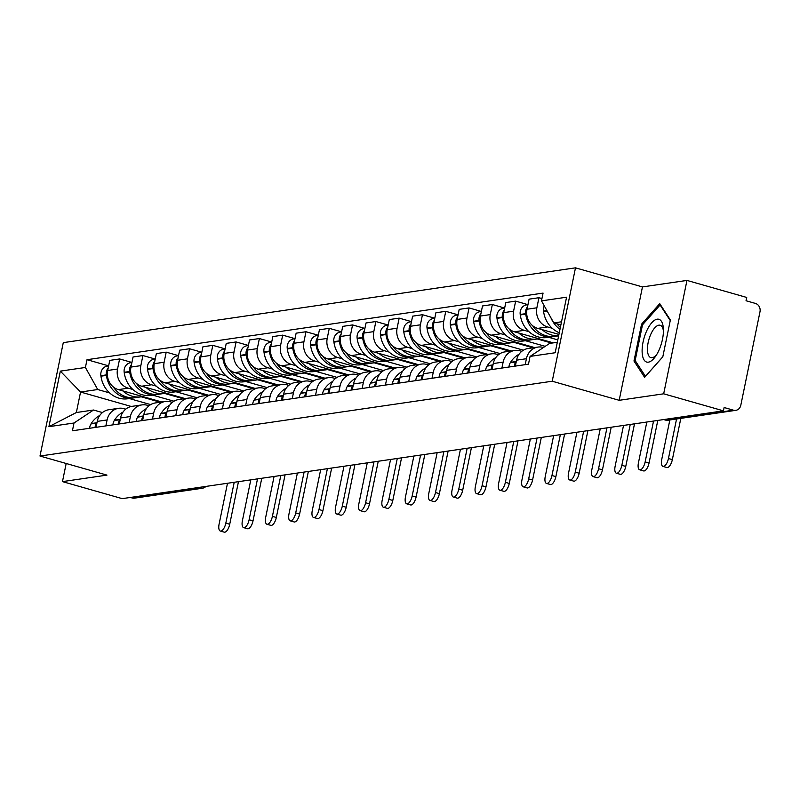 <?xml version="1.0" encoding="UTF-8"?>
<svg xmlns="http://www.w3.org/2000/svg" width="800" height="800" viewBox="0 0 800 800"><rect width="100%" height="100%" fill="white"/><g stroke="black" fill="none" stroke-linecap="round" stroke-linejoin="round"><path stroke-width="1.2" d="M663.68 393.81L686.96 280.42L642.46 286.92L575.49 267.84L63.28 342.64L40 456.04L552.22 381.23L619.18 400.31L663.68 393.81L723.44 410.84L122.22 498.64L62.47 481.61L106.97 475.11L40 456.04M686.96 280.42L746.72 297.45L746.04 300.75L755.35 303.4A6.84 6.14 81.7 0 1 760 311.73L740.8 405.28A6.84 6.14 81.7 0 1 735.78 410.34L668.13 420.22A6.84 6.14 -98.3 0 1 665.78 420.06L733.43 410.18A6.84 6.14 81.7 0 0 735.78 410.34M197.99 487.57L199.86 488.11A6.84 6.14 -98.3 0 0 202.21 488.27L134.56 498.14A6.84 6.14 -98.3 0 1 132.21 497.98L199.86 488.11A6.84 2.8 -74.1 0 0 201.48 487.06M130.35 497.45L132.21 497.98M66.18 463.5L62.47 481.61M733.43 410.18L724.12 407.53L723.44 410.84M552.22 328.27L547.57 326.94A15.74 14.13 -98.3 0 1 536.87 307.8L538.94 297.71L529.09 299.15L527.02 309.24A15.74 14.13 81.7 0 0 537.71 328.38L558.93 334.42M537.96 347.07L528.11 348.51A15.74 14.13 81.7 0 0 516.57 360.15L526.42 358.71A15.74 14.13 -98.3 0 1 537.96 347.07A15.74 14.13 -98.3 0 1 543.36 347.44L543.5 347.48M526.42 358.71L525.2 364.66M541.95 298.57L538.94 297.71M516.57 360.15L515.35 366.1M528.92 331.67L524.27 330.34A15.74 14.13 -98.3 0 1 513.58 311.2L515.65 301.12L505.79 302.56L503.72 312.64A15.74 14.13 81.7 0 0 514.41 331.78L553.35 342.87M557.8 339.9L548.7 337.3M501.91 368.06L503.13 362.11A15.74 14.13 -98.3 0 1 514.67 350.47A15.74 14.13 -98.3 0 1 520.06 350.84L521.77 351.32M527.54 306.68A8.64 7.75 81.7 0 0 525.67 313.66L525.73 314.15A26.01 23.34 81.7 0 0 552.62 336.73L547.17 337.52A26.01 23.34 81.7 0 1 520.28 314.94L520.21 314.46A8.64 7.75 81.7 0 1 526.65 304.86L527.96 304.67L515.65 301.12M514.67 350.47L504.81 351.91A15.74 14.13 81.7 0 0 493.27 363.55L492.05 369.5M505.63 335.07L500.97 333.74A15.74 14.13 -98.3 0 1 490.28 314.6L492.35 304.52L482.5 305.96L480.43 316.04A15.74 14.13 81.7 0 0 491.12 335.18L534.57 347.56M545.2 346.34L525.4 340.7M478.61 371.46L479.83 365.51A15.74 14.13 -98.3 0 1 491.37 353.87A15.74 14.13 -98.3 0 1 496.77 354.24L498.47 354.73M504.25 310.09A8.64 7.75 81.7 0 0 502.37 317.06L502.44 317.55A26.01 23.34 81.7 0 0 529.32 340.13L523.87 340.93A26.01 23.34 81.7 0 1 496.99 318.35L496.92 317.86A8.64 7.75 81.7 0 1 503.35 308.26L504.66 308.07L492.35 304.52M491.37 353.87L481.51 355.31A15.74 14.13 81.7 0 0 469.98 366.95L468.75 372.9M482.33 338.47L477.68 337.15A15.74 14.13 -98.3 0 1 466.99 318L469.06 307.92L459.2 309.36L457.13 319.44A15.74 14.13 81.7 0 0 467.82 338.59L511.28 350.97M523.41 350.18L502.1 344.11M455.31 374.86L456.54 368.91A15.74 14.13 -98.3 0 1 468.07 357.28A15.74 14.13 -98.3 0 1 473.47 357.64L475.18 358.13M480.95 313.49A8.64 7.75 81.7 0 0 479.07 320.46L479.14 320.95A26.01 23.34 81.7 0 0 506.02 343.53L500.57 344.33A26.01 23.34 81.7 0 1 473.69 321.75L473.62 321.26A8.64 7.75 81.7 0 1 480.06 311.66L481.36 311.47L469.06 307.92M468.07 357.28L458.22 358.71A15.74 14.13 81.7 0 0 446.68 370.35L445.46 376.3M459.04 341.87L454.38 340.55A15.74 14.13 -98.3 0 1 443.69 321.41L445.76 311.32L435.9 312.76L433.83 322.84A15.74 14.13 81.7 0 0 444.53 341.99L487.98 354.37M500.12 353.58L478.81 347.51M432.02 378.26L433.24 372.32A15.74 14.13 -98.3 0 1 444.78 360.68A15.74 14.13 -98.3 0 1 450.17 361.04L451.88 361.53M458.08 314.83L445.76 311.32M444.78 360.68L434.92 362.12A15.74 14.13 81.7 0 0 423.38 373.76L422.16 379.7M435.74 345.28L431.09 343.95A15.74 14.13 -98.3 0 1 420.39 324.81L422.46 314.72L412.61 316.16L410.54 326.25A15.74 14.13 81.7 0 0 421.23 345.39L464.69 357.77M476.82 356.98L455.51 350.91M408.72 381.67L409.94 375.72A15.74 14.13 -98.3 0 1 421.48 364.08A15.74 14.13 -98.3 0 1 426.88 364.45L428.58 364.93M434.78 318.23L422.46 314.72M421.48 364.08L411.63 365.52A15.74 14.13 81.7 0 0 400.09 377.16L398.87 383.11M412.44 348.68L407.79 347.35A15.74 14.13 -98.3 0 1 397.1 328.21L399.17 318.13L389.31 319.57L387.24 329.65A15.74 14.13 81.7 0 0 397.93 348.79L441.39 361.17M453.52 360.38L432.22 354.31M385.43 385.07L386.65 379.12A15.74 14.13 -98.3 0 1 398.19 367.48A15.74 14.13 -98.3 0 1 403.58 367.85L405.29 368.33M411.48 321.64L399.17 318.13M398.19 367.48L388.33 368.92A15.74 14.13 81.7 0 0 376.79 380.56L375.57 386.51M389.15 352.08L384.49 350.75A15.74 14.13 -98.3 0 1 373.8 331.61L375.87 321.53L366.01 322.97L363.95 333.05A15.74 14.13 81.7 0 0 374.64 352.19L418.09 364.57M430.23 363.78L408.92 357.71M362.13 388.47L363.35 382.52A15.74 14.13 -98.3 0 1 374.89 370.88A15.74 14.13 -98.3 0 1 380.29 371.25L381.99 371.74M388.19 325.04L375.87 321.53M374.89 370.88L365.03 372.32A15.74 14.13 81.7 0 0 353.49 383.96L352.27 389.91M365.85 355.48L361.2 354.16A15.74 14.13 -98.3 0 1 350.5 335.01L352.57 324.93L342.72 326.37L340.65 336.45A15.74 14.13 81.7 0 0 351.34 355.6L394.8 367.98M406.93 367.19L385.62 361.12M338.83 391.87L340.05 385.93A15.74 14.13 -98.3 0 1 351.59 374.29A15.74 14.13 -98.3 0 1 356.99 374.65L358.69 375.14M364.89 328.44L352.57 324.93M351.59 374.29L341.74 375.72A15.74 14.13 81.7 0 0 330.2 387.36L328.98 393.31M342.56 358.88L337.9 357.56A15.74 14.13 -98.3 0 1 327.21 338.42L329.28 328.33L319.42 329.77L317.35 339.86A15.74 14.13 81.7 0 0 328.04 359L371.5 371.38M383.64 370.59L362.33 364.52M315.54 395.27L316.76 389.33A15.74 14.13 -98.3 0 1 328.3 377.69A15.74 14.13 -98.3 0 1 333.69 378.06L335.4 378.54M341.6 331.84L329.28 328.33M328.3 377.69L318.44 379.13A15.74 14.13 81.7 0 0 306.9 390.77L305.68 396.71M319.26 362.29L314.6 360.96A15.74 14.13 -98.3 0 1 303.91 341.82L305.98 331.74L296.13 333.17L294.06 343.26A15.74 14.13 81.7 0 0 304.75 362.4L348.21 374.78M360.34 373.99L339.03 367.92M292.24 398.68L293.46 392.73A15.74 14.13 -98.3 0 1 305 381.09A15.74 14.13 -98.3 0 1 310.4 381.46L312.1 381.94M318.3 335.24L305.98 331.74M305 381.09L295.15 382.53A15.74 14.13 81.7 0 0 283.61 394.17L282.39 400.12M295.96 365.69L291.31 364.36A15.74 14.13 -98.3 0 1 280.62 345.22L282.69 335.14L272.83 336.58L270.76 346.66A15.74 14.13 81.7 0 0 281.45 365.8L324.91 378.18M337.04 377.39L315.74 371.32M268.95 402.08L270.17 396.13A15.74 14.13 -98.3 0 1 281.71 384.49A15.74 14.13 -98.3 0 1 287.1 384.86L288.81 385.35M295 338.65L282.69 335.14M281.71 384.49L271.85 385.93A15.74 14.13 81.7 0 0 260.31 397.57L259.09 403.52M272.67 369.09L268.01 367.76A15.74 14.13 -98.3 0 1 257.32 348.62L259.39 338.54L249.53 339.98L247.46 350.06A15.74 14.13 81.7 0 0 258.16 369.2L301.61 381.58M313.75 380.79L292.44 374.72M245.65 405.48L246.87 399.53A15.74 14.13 -98.3 0 1 258.41 387.89A15.74 14.13 -98.3 0 1 263.81 388.26L265.51 388.75M271.71 342.05L259.39 338.54M258.41 387.89L248.55 389.33A15.74 14.13 81.7 0 0 237.01 400.97L235.79 406.92M249.37 372.49L244.72 371.17A15.74 14.13 -98.3 0 1 234.02 352.02L236.09 341.94L226.24 343.38L224.17 353.46A15.74 14.13 81.7 0 0 234.86 372.61L278.32 384.99M290.45 384.2L269.14 378.13M222.35 408.88L223.57 402.94A15.74 14.13 -98.3 0 1 235.11 391.3A15.74 14.13 -98.3 0 1 240.51 391.66L242.21 392.15M248.41 345.45L236.09 341.94M235.11 391.3L225.26 392.74A15.74 14.13 81.7 0 0 213.72 404.38L212.5 410.32M226.07 375.9L221.42 374.57A15.74 14.13 -98.3 0 1 210.73 355.43L212.8 345.34L202.94 346.78L200.87 356.87A15.74 14.13 81.7 0 0 211.56 376.01L255.02 388.39M267.16 387.6L245.85 381.53M199.06 412.29L200.28 406.34A15.74 14.13 -98.3 0 1 211.82 394.7A15.74 14.13 -98.3 0 1 217.21 395.07L218.92 395.55M225.11 348.85L212.8 345.34M211.82 394.7L201.96 396.14A15.74 14.13 81.7 0 0 190.42 407.78L189.2 413.72M202.78 379.3L198.12 377.97A15.74 14.13 -98.3 0 1 187.43 358.83L189.5 348.75L179.65 350.18L177.58 360.27A15.74 14.13 81.7 0 0 188.27 379.41L231.72 391.79M243.86 391L222.55 384.93M175.76 415.69L176.98 409.74A15.74 14.13 -98.3 0 1 188.52 398.1A15.74 14.13 -98.3 0 1 193.92 398.47L195.62 398.95M201.82 352.25L189.5 348.75M188.52 398.1L178.66 399.54A15.74 14.13 81.7 0 0 167.13 411.18L165.9 417.13M179.48 382.7L174.83 381.37A15.74 14.13 -98.3 0 1 164.14 362.23L166.21 352.15L156.35 353.59L154.28 363.67A15.74 14.13 81.7 0 0 164.97 382.81L208.43 395.19M220.56 394.4L199.26 388.33M152.46 419.09L153.69 413.14A15.74 14.13 -98.3 0 1 165.22 401.5A15.74 14.13 -98.3 0 1 170.62 401.87L172.33 402.36M178.52 355.66L166.21 352.15M165.22 401.5L155.37 402.94A15.74 14.13 81.7 0 0 143.83 414.58L142.61 420.53M156.19 386.1L151.53 384.78A15.74 14.13 -98.3 0 1 140.84 365.63L142.91 355.55L133.05 356.99L130.98 367.07A15.74 14.13 81.7 0 0 141.68 386.21L185.13 398.59M197.27 397.8L175.96 391.73M129.17 422.49L130.39 416.54A15.74 14.13 -98.3 0 1 141.93 404.9A15.74 14.13 -98.3 0 1 147.32 405.27L149.03 405.76M155.23 359.06L142.91 355.55M141.93 404.9L132.07 406.34A15.74 14.13 81.7 0 0 120.53 417.98L119.31 423.93M132.89 389.5L128.24 388.18A15.74 14.13 -98.3 0 1 117.54 369.03L119.61 358.95L109.76 360.39L107.69 370.47A15.74 14.13 81.7 0 0 118.38 389.62L161.84 402M173.97 401.21L152.66 395.14M105.87 425.89L107.09 419.95A15.74 14.13 -98.3 0 1 118.63 408.31A15.74 14.13 -98.3 0 1 124.03 408.67L125.73 409.16M131.93 362.46L119.61 358.95M118.63 408.31L108.78 409.75A15.74 14.13 81.7 0 0 97.24 421.39L96.02 427.33M561.52 321.8L553.8 322.92L560.87 324.94M553.8 322.92L541.48 300.87L566.57 297.2L555.17 352.74L530.08 356.41L549.59 343.42L557.31 342.29M131.28 406.48L80.56 392.03L76.35 412.53L93.53 410.02L74.01 423.01L72.42 430.78L528.48 364.18L530.08 356.41M74.01 423.01L48.92 426.67L60.33 371.13L85.41 367.47L97.73 389.53L80.56 392.03L60.33 371.13M541.48 300.87L543.07 293.1L87.01 359.7L85.41 367.47M575.49 267.84L552.22 381.23M642.46 286.92L619.18 400.31M633.98 361.02L644.61 377.33L662.81 356.81L670.37 319.97L659.74 303.66L641.55 324.18L633.98 361.02L635.79 361.53M150.67 404.61L129.37 398.54M109.59 392.91L97.73 389.53M93.53 410.02L102.44 412.56M108.63 365.86L87.01 359.7M76.35 412.53L48.92 426.67M642.77 324.53L641.55 324.18M669.84 419.97L661.73 459.49A7.7 3.15 -74.1 0 0 662.98 466.41A7.7 3.15 -74.1 0 0 668.45 458.51L672.35 459.62A7.7 3.15 105.9 0 1 666.88 467.52L662.98 466.41M560.37 327.4A26.01 23.34 -98.3 0 1 557.03 323.84M544.27 305.86A8.64 7.75 81.7 0 0 543.51 311.05L543.58 311.54A26.01 23.34 81.7 0 0 559.28 332.73M550.94 317.8A26.01 23.34 81.7 0 0 559.97 329.32M676.56 418.99L668.45 458.51M672.35 459.62L680.8 418.46A13.69 12.28 81.7 0 0 680.82 418.37M663.39 328.7A22.24 9.1 -74.1 0 0 651.74 322.77A22.24 9.1 -74.1 0 0 642.16 352.64A22.24 9.1 -74.1 0 0 655.73 356.09A22.24 9.1 -74.1 0 0 663.41 329.12A22.24 9.1 -74.1 0 0 663.39 328.7M663.43 331.1A16.84 6.89 -74.1 0 0 660.13 325.25A16.84 6.89 -74.1 0 0 651.43 332.94A16.84 6.89 -74.1 0 0 647.48 350.51A16.84 6.89 -74.1 0 0 650.9 357.64A16.84 6.89 -74.1 0 0 656.79 354.41M662.81 356.77L645.45 376.36L635.15 360.55L642.48 324.86L660.1 304.98L670.25 320.55M660.71 305.15L660.1 304.98M646.82 422.03L638.43 462.89A7.7 3.15 -74.1 0 0 639.68 469.81A7.7 3.15 -74.1 0 0 645.15 461.91L649.05 463.03A7.7 3.15 105.9 0 1 643.59 470.92L639.68 469.81M516.41 360.9A26.01 23.34 81.7 0 0 516.01 361.53L515.76 361.93A8.64 7.75 81.7 0 0 514.42 366.23M519.11 354.2A26.01 23.34 81.7 0 0 510.55 362.33L510.31 362.72A8.64 7.75 81.7 0 0 508.97 367.03M558.64 335.85L555.01 336.38A26.01 23.34 -98.3 0 1 532.59 325.65M542.11 329.63A26.01 23.34 81.7 0 0 558.65 335.77M552.62 336.73A26.01 23.34 81.7 0 0 553.81 336.52M653.54 421.05L645.15 461.91M649.05 463.03L657.5 421.87A13.69 12.28 81.7 0 0 657.72 420.44M623.52 425.43L615.13 466.3A7.7 3.15 -74.1 0 0 616.39 473.21A7.7 3.15 -74.1 0 0 621.85 465.32L625.76 466.43A7.7 3.15 105.9 0 1 620.29 474.32L616.39 473.21M493.12 364.31A26.01 23.34 81.7 0 0 492.71 364.93L492.46 365.33A8.64 7.75 81.7 0 0 491.13 369.63M495.81 357.6A26.01 23.34 81.7 0 0 487.26 365.73L487.01 366.13A8.64 7.75 81.7 0 0 485.68 370.43M518.82 333.04A26.01 23.34 81.7 0 0 537.16 338.99L531.71 339.78A26.01 23.34 -98.3 0 1 509.29 329.06M537.16 338.99A26.01 23.34 81.7 0 0 538.7 338.7M537.25 338.97L551.75 343.1M529.32 340.13A26.01 23.34 81.7 0 0 530.51 339.92M630.24 424.45L621.85 465.32M625.76 466.43L634.21 425.27A13.69 12.28 81.7 0 0 634.43 423.84M600.23 428.83L591.84 469.7A7.7 3.15 -74.1 0 0 593.09 476.61A7.7 3.15 -74.1 0 0 598.56 468.72L602.46 469.83A7.7 3.15 105.9 0 1 596.99 477.72L593.09 476.61M469.82 367.71A26.01 23.34 81.7 0 0 469.41 368.34L469.16 368.73A8.64 7.75 81.7 0 0 467.83 373.03M472.51 361A26.01 23.34 81.7 0 0 463.96 369.13L463.71 369.53A8.64 7.75 81.7 0 0 462.38 373.83M495.52 336.44A26.01 23.34 81.7 0 0 513.86 342.39L508.41 343.18A26.01 23.34 -98.3 0 1 485.99 332.46M513.86 342.39A26.01 23.34 81.7 0 0 515.41 342.1M513.95 342.37L532.98 347.8M506.02 343.53A26.01 23.34 81.7 0 0 507.21 343.32M606.95 427.85L598.56 468.72M602.46 469.83L610.91 428.67A13.69 12.28 81.7 0 0 611.13 427.24M576.93 432.23L568.54 473.1A7.7 3.15 -74.1 0 0 569.79 480.01A7.7 3.15 -74.1 0 0 575.26 472.12L579.17 473.23A7.7 3.15 105.9 0 1 573.7 481.13L569.79 480.01M446.52 371.11A26.01 23.34 81.7 0 0 446.12 371.74L445.87 372.14A8.64 7.75 81.7 0 0 444.54 376.44M449.22 364.4A26.01 23.34 81.7 0 0 440.67 372.53L440.42 372.93A8.64 7.75 81.7 0 0 439.09 377.23M472.22 339.84A26.01 23.34 81.7 0 0 490.57 345.79L485.12 346.59A26.01 23.34 -98.3 0 1 462.7 335.86M490.57 345.79A26.01 23.34 81.7 0 0 492.11 345.51M457.65 316.89A8.64 7.75 81.7 0 0 455.78 323.87L455.84 324.35A26.01 23.34 81.7 0 0 482.73 346.93A26.01 23.34 81.7 0 0 483.92 346.73M458.07 314.88L456.76 315.07A8.64 7.75 81.7 0 0 450.33 324.66L450.39 325.15A26.01 23.34 81.7 0 0 477.28 347.73L482.73 346.93M490.66 345.78L509.69 351.2M583.65 431.25L575.26 472.12M579.17 473.23L587.61 432.07A13.69 12.28 81.7 0 0 587.84 430.64M553.63 435.64L545.25 476.5A7.7 3.15 -74.1 0 0 546.5 483.42A7.7 3.15 -74.1 0 0 551.97 475.52L555.87 476.63A7.7 3.15 105.9 0 1 550.4 484.53L546.5 483.42M423.23 374.51A26.01 23.34 81.7 0 0 422.82 375.14L422.57 375.54A8.64 7.75 81.7 0 0 421.24 379.84M425.92 367.8A26.01 23.34 81.7 0 0 417.37 375.94L417.12 376.33A8.64 7.75 81.7 0 0 415.79 380.63M448.93 343.24A26.01 23.34 81.7 0 0 467.27 349.19L461.82 349.99A26.01 23.34 -98.3 0 1 439.4 339.26M467.27 349.19A26.01 23.34 81.7 0 0 468.81 348.91M434.36 320.29A8.64 7.75 81.7 0 0 432.48 327.27L432.55 327.76A26.01 23.34 81.7 0 0 459.43 350.34A26.01 23.34 81.7 0 0 460.62 350.13M434.77 318.28L433.46 318.47A8.64 7.75 81.7 0 0 427.03 328.06L427.1 328.55A26.01 23.34 81.7 0 0 453.98 351.13L459.43 350.34M467.36 349.18L486.39 354.6M560.35 434.66L551.97 475.52M555.87 476.63L564.32 435.48A13.69 12.28 81.7 0 0 564.54 434.04M530.34 439.04L521.95 479.91A7.7 3.15 -74.1 0 0 523.2 486.82A7.7 3.15 -74.1 0 0 528.67 478.92L532.57 480.04A7.7 3.15 105.9 0 1 527.1 487.93L523.2 486.82M399.93 377.92A26.01 23.34 81.7 0 0 399.53 378.54L399.28 378.94A8.64 7.75 81.7 0 0 397.94 383.24M402.63 371.21A26.01 23.34 81.7 0 0 394.07 379.34L393.83 379.74A8.64 7.75 81.7 0 0 392.49 384.04M425.63 346.64A26.01 23.34 81.7 0 0 443.98 352.59L438.52 353.39A26.01 23.34 -98.3 0 1 416.1 342.66M443.98 352.59A26.01 23.34 81.7 0 0 445.52 352.31M411.06 323.69A8.64 7.75 81.7 0 0 409.18 330.67L409.25 331.16A26.01 23.34 81.7 0 0 436.14 353.74A26.01 23.34 81.7 0 0 437.33 353.53M411.47 321.68L410.17 321.87A8.64 7.75 81.7 0 0 403.73 331.47L403.8 331.95A26.01 23.34 81.7 0 0 430.68 354.53L436.14 353.74M444.07 352.58L463.1 358M537.06 438.06L528.67 478.92M532.57 480.04L541.02 438.88A13.69 12.28 81.7 0 0 541.24 437.45M507.04 442.44L498.65 483.31A7.7 3.15 -74.1 0 0 499.9 490.22A7.7 3.15 -74.1 0 0 505.37 482.33L509.28 483.44A7.7 3.15 105.9 0 1 503.81 491.33L499.9 490.22M376.64 381.32A26.01 23.34 81.7 0 0 376.23 381.94L375.98 382.34A8.64 7.75 81.7 0 0 374.65 386.64M379.33 374.61A26.01 23.34 81.7 0 0 370.78 382.74L370.53 383.14A8.64 7.75 81.7 0 0 369.2 387.44M402.34 350.05A26.01 23.34 81.7 0 0 420.68 356L415.23 356.79A26.01 23.34 -98.3 0 1 392.81 346.07M420.68 356A26.01 23.34 81.7 0 0 422.22 355.71M387.77 327.1A8.64 7.75 81.7 0 0 385.89 334.07L385.96 334.56A26.01 23.34 81.7 0 0 412.84 357.14A26.01 23.34 81.7 0 0 414.03 356.93M388.18 325.08L386.87 325.27A8.64 7.75 81.7 0 0 380.44 334.87L380.5 335.36A26.01 23.34 81.7 0 0 407.39 357.94L412.84 357.14M420.77 355.98L439.8 361.4M513.76 441.46L505.37 482.33M509.28 483.44L517.73 442.28A13.69 12.28 81.7 0 0 517.95 440.85M483.75 445.84L475.36 486.71A7.7 3.15 -74.1 0 0 476.61 493.62A7.7 3.15 -74.1 0 0 482.08 485.73L485.98 486.84A7.7 3.15 105.9 0 1 480.51 494.74L476.61 493.62M353.34 384.72A26.01 23.34 81.7 0 0 352.93 385.35L352.68 385.74A8.64 7.75 81.7 0 0 351.35 390.04M356.03 378.01A26.01 23.34 81.7 0 0 347.48 386.14L347.23 386.54A8.64 7.75 81.7 0 0 345.9 390.84M379.04 353.45A26.01 23.34 81.7 0 0 397.38 359.4L391.93 360.19A26.01 23.34 -98.3 0 1 369.51 349.47M397.38 359.4A26.01 23.34 81.7 0 0 398.93 359.11M364.47 330.5A8.64 7.75 81.7 0 0 362.59 337.48L362.66 337.96A26.01 23.34 81.7 0 0 389.54 360.54A26.01 23.34 81.7 0 0 390.73 360.33M364.88 328.48L363.58 328.67A8.64 7.75 81.7 0 0 357.14 338.27L357.21 338.76A26.01 23.34 81.7 0 0 384.09 361.34L389.54 360.54M397.47 359.38L416.5 364.81M490.47 444.86L482.08 485.73M485.98 486.84L494.43 445.68A13.69 12.28 81.7 0 0 494.65 444.25M460.45 449.25L452.06 490.11A7.7 3.15 -74.1 0 0 453.31 497.03A7.7 3.15 -74.1 0 0 458.78 489.13L462.69 490.24A7.7 3.15 105.9 0 1 457.22 498.14L453.31 497.03M330.04 388.12A26.01 23.34 81.7 0 0 329.64 388.75L329.39 389.15A8.64 7.75 81.7 0 0 328.06 393.45M332.74 381.41A26.01 23.34 81.7 0 0 324.19 389.54L323.94 389.94A8.64 7.75 81.7 0 0 322.6 394.24M355.74 356.85A26.01 23.34 81.7 0 0 374.09 362.8L368.64 363.6A26.01 23.34 -98.3 0 1 346.22 352.87M374.09 362.8A26.01 23.34 81.7 0 0 375.63 362.52M341.17 333.9A8.64 7.75 81.7 0 0 339.3 340.88L339.36 341.36A26.01 23.34 81.7 0 0 366.25 363.95A26.01 23.34 81.7 0 0 367.44 363.74M341.59 331.89L340.28 332.08A8.64 7.75 81.7 0 0 333.85 341.67L333.91 342.16A26.01 23.34 81.7 0 0 360.8 364.74L366.25 363.95M374.18 362.79L393.21 368.21M467.17 448.26L458.78 489.13M462.69 490.24L471.13 449.08A13.69 12.28 81.7 0 0 471.36 447.65M437.15 452.65L428.77 493.51A7.7 3.15 -74.1 0 0 430.02 500.43A7.7 3.15 -74.1 0 0 435.49 492.53L439.39 493.64A7.7 3.15 105.9 0 1 433.92 501.54L430.02 500.43M306.75 391.52A26.01 23.34 81.7 0 0 306.34 392.15L306.09 392.55A8.64 7.75 81.7 0 0 304.76 396.85M309.44 384.81A26.01 23.34 81.7 0 0 300.89 392.95L300.64 393.34A8.64 7.75 81.7 0 0 299.31 397.64M332.45 360.25A26.01 23.34 81.7 0 0 350.79 366.2L345.34 367A26.01 23.34 -98.3 0 1 322.92 356.27M350.79 366.2A26.01 23.34 81.7 0 0 352.33 365.92M317.88 337.3A8.64 7.75 81.7 0 0 316 344.28L316.07 344.77A26.01 23.34 81.7 0 0 342.95 367.35A26.01 23.34 81.7 0 0 344.14 367.14M318.29 335.29L316.98 335.48A8.64 7.75 81.7 0 0 310.55 345.08L310.62 345.56A26.01 23.34 81.7 0 0 337.5 368.14L342.95 367.35M350.88 366.19L369.91 371.61M443.87 451.67L435.49 492.53M439.39 493.64L447.84 452.49A13.69 12.28 81.7 0 0 448.06 451.05M413.86 456.05L405.47 496.92A7.7 3.15 -74.1 0 0 406.72 503.83A7.7 3.15 -74.1 0 0 412.19 495.93L416.09 497.05A7.7 3.15 105.9 0 1 410.62 504.94L406.72 503.83M283.45 394.93A26.01 23.34 81.7 0 0 283.04 395.55L282.8 395.95A8.64 7.75 81.7 0 0 281.46 400.25M286.14 388.22A26.01 23.34 81.7 0 0 277.59 396.35L277.35 396.75A8.64 7.75 81.7 0 0 276.01 401.05M309.15 363.65A26.01 23.34 81.7 0 0 327.49 369.6L322.04 370.4A26.01 23.34 -98.3 0 1 299.62 359.67M327.49 369.6A26.01 23.34 81.7 0 0 329.04 369.32M294.58 340.7A8.64 7.75 81.7 0 0 292.7 347.68L292.77 348.17A26.01 23.34 81.7 0 0 319.65 370.75A26.01 23.34 81.7 0 0 320.84 370.54M294.99 338.69L293.69 338.88A8.64 7.75 81.7 0 0 287.25 348.48L287.32 348.96A26.01 23.34 81.7 0 0 314.2 371.55L319.65 370.75M327.58 369.59L346.61 375.01M420.58 455.07L412.19 495.93M416.09 497.05L424.54 455.89A13.69 12.28 81.7 0 0 424.76 454.46M390.56 459.45L382.17 500.32A7.7 3.15 -74.1 0 0 383.42 507.23A7.7 3.15 -74.1 0 0 388.89 499.34L392.8 500.45A7.7 3.15 105.9 0 1 387.33 508.34L383.42 507.23M260.15 398.33A26.01 23.34 81.7 0 0 259.75 398.96L259.5 399.35A8.64 7.75 81.7 0 0 258.17 403.65M262.85 391.62A26.01 23.34 81.7 0 0 254.3 399.75L254.05 400.15A8.64 7.75 81.7 0 0 252.72 404.45M285.86 367.06A26.01 23.34 81.7 0 0 304.2 373.01L298.75 373.8A26.01 23.34 -98.3 0 1 276.33 363.08M304.2 373.01A26.01 23.34 81.7 0 0 305.74 372.72M271.28 344.11A8.64 7.75 81.7 0 0 269.41 351.08L269.47 351.57A26.01 23.34 81.7 0 0 296.36 374.15A26.01 23.34 81.7 0 0 297.55 373.94M271.7 342.09L270.39 342.28A8.64 7.75 81.7 0 0 263.96 351.88L264.02 352.37A26.01 23.34 81.7 0 0 290.91 374.95L296.36 374.15M304.29 372.99L323.32 378.41M397.28 458.47L388.89 499.34M392.8 500.45L401.25 459.29A13.69 12.28 81.7 0 0 401.47 457.86M367.27 462.85L358.88 503.72A7.7 3.15 -74.1 0 0 360.13 510.63A7.7 3.15 -74.1 0 0 365.6 502.74L369.5 503.85A7.7 3.15 105.9 0 1 364.03 511.75L360.13 510.63M236.86 401.73A26.01 23.34 81.7 0 0 236.45 402.36L236.2 402.75A8.64 7.75 81.7 0 0 234.87 407.06M239.55 395.02A26.01 23.34 81.7 0 0 231 403.15L230.75 403.55A8.64 7.75 81.7 0 0 229.42 407.85M262.56 370.46A26.01 23.34 81.7 0 0 280.9 376.41L275.45 377.2A26.01 23.34 -98.3 0 1 253.03 366.48M280.9 376.41A26.01 23.34 81.7 0 0 282.45 376.12M247.99 347.51A8.64 7.75 81.7 0 0 246.11 354.49L246.18 354.97A26.01 23.34 81.7 0 0 273.06 377.55A26.01 23.34 81.7 0 0 274.25 377.34M248.4 345.49L247.1 345.69A8.64 7.75 81.7 0 0 240.66 355.28L240.73 355.77A26.01 23.34 81.7 0 0 267.61 378.35L273.06 377.55M280.99 376.4L300.02 381.82M373.99 461.87L365.6 502.74M369.5 503.85L377.95 462.69A13.69 12.28 81.7 0 0 378.17 461.26M343.97 466.26L335.58 507.12A7.7 3.15 -74.1 0 0 336.83 514.04A7.7 3.15 -74.1 0 0 342.3 506.14L346.2 507.25A7.7 3.15 105.9 0 1 340.74 515.15L336.83 514.04M213.56 405.13A26.01 23.34 81.7 0 0 213.16 405.76L212.91 406.16A8.64 7.75 81.7 0 0 211.57 410.46M216.26 398.42A26.01 23.34 81.7 0 0 207.71 406.56L207.46 406.95A8.64 7.75 81.7 0 0 206.12 411.25M239.26 373.86A26.01 23.34 81.7 0 0 257.61 379.81L252.16 380.61A26.01 23.34 -98.3 0 1 229.74 369.88M257.61 379.81A26.01 23.34 81.7 0 0 259.15 379.53M224.69 350.91A8.64 7.75 81.7 0 0 222.82 357.89L222.88 358.37A26.01 23.34 81.7 0 0 249.77 380.96A26.01 23.34 81.7 0 0 250.96 380.75M225.11 348.9L223.8 349.09A8.64 7.75 81.7 0 0 217.36 358.68L217.43 359.17A26.01 23.34 81.7 0 0 244.32 381.75L249.77 380.96M257.7 379.8L276.73 385.22M350.69 465.27L342.3 506.14M346.2 507.25L354.65 466.09A13.69 12.28 81.7 0 0 354.87 464.66M320.67 469.66L312.28 510.52A7.7 3.15 -74.1 0 0 313.54 517.44A7.7 3.15 -74.1 0 0 319 509.54L322.91 510.66A7.7 3.15 105.9 0 1 317.44 518.55L313.54 517.44M190.27 408.53A26.01 23.34 81.7 0 0 189.86 409.16L189.61 409.56A8.64 7.75 81.7 0 0 188.28 413.86M192.96 401.83A26.01 23.34 81.7 0 0 184.41 409.96L184.16 410.35A8.64 7.75 81.7 0 0 182.83 414.66M215.97 377.26A26.01 23.34 81.7 0 0 234.31 383.21L228.86 384.01A26.01 23.34 -98.3 0 1 206.44 373.28M234.31 383.21A26.01 23.34 81.7 0 0 235.85 382.93M201.4 354.31A8.64 7.75 81.7 0 0 199.52 361.29L199.59 361.78A26.01 23.34 81.7 0 0 226.47 384.36A26.01 23.34 81.7 0 0 227.66 384.15M201.81 352.3L200.5 352.49A8.64 7.75 81.7 0 0 194.07 362.09L194.14 362.57A26.01 23.34 81.7 0 0 221.02 385.15L226.47 384.36M234.4 383.2L253.43 388.62M327.39 468.68L319 509.54M322.91 510.66L331.36 469.5A13.69 12.28 81.7 0 0 331.58 468.07M297.38 473.06L288.99 513.93A7.7 3.15 -74.1 0 0 290.24 520.84A7.7 3.15 -74.1 0 0 295.71 512.94L299.61 514.06A7.7 3.15 105.9 0 1 294.14 521.95L290.24 520.84M166.97 411.94A26.01 23.34 81.7 0 0 166.56 412.56L166.32 412.96A8.64 7.75 81.7 0 0 164.98 417.26M169.66 405.23A26.01 23.34 81.7 0 0 161.11 413.36L160.86 413.76A8.64 7.75 81.7 0 0 159.53 418.06M192.67 380.66A26.01 23.34 81.7 0 0 211.01 386.61L205.56 387.41A26.01 23.34 -98.3 0 1 183.14 376.68M211.01 386.61A26.01 23.34 81.7 0 0 212.56 386.33M178.1 357.72A8.64 7.75 81.7 0 0 176.22 364.69L176.29 365.18A26.01 23.34 81.7 0 0 203.17 387.76A26.01 23.34 81.7 0 0 204.36 387.55M178.51 355.7L177.21 355.89A8.64 7.75 81.7 0 0 170.77 365.49L170.84 365.97A26.01 23.34 81.7 0 0 197.72 388.56L203.17 387.76M211.1 386.6L230.13 392.02M304.1 472.08L295.71 512.94M299.61 514.06L308.06 472.9A13.69 12.28 81.7 0 0 308.28 471.47M274.08 476.46L265.69 517.33A7.7 3.15 -74.1 0 0 266.94 524.24A7.7 3.15 -74.1 0 0 272.41 516.35L276.32 517.46A7.7 3.15 105.9 0 1 270.85 525.35L266.94 524.24M143.67 415.34A26.01 23.34 81.7 0 0 143.27 415.97L143.02 416.36A8.64 7.75 81.7 0 0 141.69 420.66M146.37 408.63A26.01 23.34 81.7 0 0 137.82 416.76L137.57 417.16A8.64 7.75 81.7 0 0 136.24 421.46M169.37 384.07A26.01 23.34 81.7 0 0 187.72 390.02L182.27 390.81A26.01 23.34 -98.3 0 1 159.85 380.09M187.72 390.02A26.01 23.34 81.7 0 0 189.26 389.73M154.8 361.12A8.64 7.75 81.7 0 0 152.93 368.09L152.99 368.58A26.01 23.34 81.7 0 0 179.88 391.16A26.01 23.34 81.7 0 0 181.07 390.95M155.22 359.1L153.91 359.29A8.64 7.75 81.7 0 0 147.48 368.89L147.54 369.38A26.01 23.34 81.7 0 0 174.43 391.96L179.88 391.16M187.81 390L206.84 395.43M280.8 475.48L272.41 516.35M276.32 517.46L284.77 476.3A13.69 12.28 81.7 0 0 284.99 474.87M250.79 479.86L242.4 520.73A7.7 3.15 -74.1 0 0 243.65 527.64A7.7 3.15 -74.1 0 0 249.12 519.75L253.02 520.86A7.7 3.15 105.9 0 1 247.55 528.76L243.65 527.64M120.38 418.74A26.01 23.34 81.7 0 0 119.97 419.37L119.72 419.76A8.64 7.75 81.7 0 0 118.39 424.07M123.07 412.03A26.01 23.34 81.7 0 0 114.52 420.16L114.27 420.56A8.64 7.75 81.7 0 0 112.94 424.86M146.08 387.47A26.01 23.34 81.7 0 0 164.42 393.42L158.97 394.22A26.01 23.34 -98.3 0 1 136.55 383.49M164.42 393.42A26.01 23.34 81.7 0 0 165.97 393.13M131.51 364.52A8.64 7.75 81.7 0 0 129.63 371.5L129.7 371.98A26.01 23.34 81.7 0 0 156.58 394.56A26.01 23.34 81.7 0 0 157.77 394.36M131.92 362.51L130.61 362.7A8.64 7.75 81.7 0 0 124.18 372.29L124.25 372.78A26.01 23.34 81.7 0 0 151.13 395.36L156.58 394.56M164.51 393.41L183.54 398.83M257.51 478.88L249.12 519.75M253.02 520.86L261.47 479.7A13.69 12.28 81.7 0 0 261.69 478.27M227.49 483.27L219.1 524.13A7.7 3.15 -74.1 0 0 220.35 531.05A7.7 3.15 -74.1 0 0 225.82 523.15L229.72 524.26A7.7 3.15 105.9 0 1 224.25 532.16L220.35 531.05M97.08 422.14A26.01 23.34 81.7 0 0 96.68 422.77L96.43 423.17A8.64 7.75 81.7 0 0 95.09 427.47M99.78 415.43A26.01 23.34 81.7 0 0 91.22 423.57L90.98 423.96A8.64 7.75 81.7 0 0 89.64 428.26M122.78 390.87A26.01 23.34 81.7 0 0 141.13 396.82L135.68 397.62A26.01 23.34 -98.3 0 1 113.26 386.89M141.13 396.82A26.01 23.34 81.7 0 0 142.67 396.54M108.21 367.92A8.64 7.75 81.7 0 0 106.33 374.9L106.4 375.39A26.01 23.34 81.7 0 0 133.29 397.97A26.01 23.34 81.7 0 0 134.48 397.76M108.63 365.91L107.32 366.1A8.64 7.75 81.7 0 0 100.88 375.69L100.95 376.18A26.01 23.34 81.7 0 0 127.84 398.76L133.29 397.97M141.22 396.81L160.25 402.23M234.21 482.28L225.82 523.15M229.72 524.26L238.17 483.1A13.69 12.28 81.7 0 0 238.39 481.67M118.38 389.62L128.24 388.18M141.68 386.21L151.53 384.78M164.97 382.81L174.83 381.37M188.27 379.41L198.12 377.97M211.56 376.01L221.42 374.57M234.86 372.61L244.72 371.17M258.16 369.2L268.01 367.76M281.45 365.8L291.31 364.36M304.75 362.4L314.6 360.96M328.04 359L337.9 357.56M351.34 355.6L361.2 354.16M374.64 352.19L384.49 350.75M397.93 348.79L407.79 347.35M421.23 345.39L431.09 343.95M444.53 341.99L454.38 340.55M467.82 338.59L477.68 337.15M491.12 335.18L500.97 333.74M514.41 331.78L524.27 330.34M537.71 328.38L547.57 326.94M120.53 417.98L130.39 416.54M143.83 414.58L153.69 413.14M167.13 411.18L176.98 409.74M190.42 407.78L200.28 406.34M213.72 404.38L223.57 402.94M237.01 400.97L246.87 399.53M260.31 397.57L270.17 396.13M283.61 394.17L293.46 392.73M306.9 390.77L316.76 389.33M330.2 387.36L340.05 385.93M353.49 383.96L363.35 382.52M376.79 380.56L386.65 379.12M400.09 377.16L409.94 375.72M423.38 373.76L433.24 372.32M446.68 370.35L456.54 368.91M469.98 366.95L479.83 365.51M493.27 363.55L503.13 362.11M97.24 421.39L107.09 419.95M130.98 367.07L140.84 365.63M154.28 363.67L164.14 362.23M177.58 360.27L187.43 358.83M200.87 356.87L210.73 355.43M224.17 353.46L234.02 352.02M247.46 350.06L257.32 348.62M270.76 346.66L280.62 345.22M294.06 343.26L303.91 341.82M317.35 339.86L327.21 338.42M340.65 336.45L350.5 335.01M363.95 333.05L373.8 331.61M387.24 329.65L397.1 328.21M410.54 326.25L420.39 324.81M433.83 322.84L443.69 321.41M457.13 319.44L466.99 318M480.43 316.04L490.28 314.6M503.72 312.64L513.58 311.2M527.02 309.24L536.87 307.8M107.69 370.47L117.54 369.03M663.64 419.57L665.27 420.03A6.84 2.8 -74.1 0 0 665.78 420.06L663.92 419.53M543.51 311.05L546.89 310.56M543.58 311.54L547.15 311.02M510.31 362.72L515.76 361.93M520.21 314.46L525.67 313.66M510.55 362.33L516.01 361.53M520.28 314.94L525.73 314.15M487.01 366.13L492.46 365.33M496.92 317.86L502.37 317.06M487.26 365.73L492.71 364.93M496.99 318.35L502.44 317.55M463.71 369.53L469.16 368.73M473.62 321.26L479.07 320.46M463.96 369.13L469.41 368.34M473.69 321.75L479.14 320.95M440.42 372.93L445.87 372.14M450.33 324.66L455.78 323.87M440.67 372.53L446.12 371.74M450.39 325.15L455.84 324.35M417.12 376.33L422.57 375.54M427.03 328.06L432.48 327.27M417.37 375.94L422.82 375.14M427.1 328.55L432.55 327.76M393.83 379.74L399.28 378.94M403.73 331.47L409.18 330.67M394.07 379.34L399.53 378.54M403.8 331.95L409.25 331.16M370.53 383.14L375.98 382.34M380.44 334.87L385.89 334.07M370.78 382.74L376.23 381.94M380.5 335.36L385.96 334.56M347.23 386.54L352.68 385.74M357.14 338.27L362.59 337.48M347.48 386.14L352.93 385.35M357.21 338.76L362.66 337.96M323.94 389.94L329.39 389.15M333.85 341.67L339.3 340.88M324.19 389.54L329.64 388.75M333.91 342.16L339.36 341.36M300.64 393.34L306.09 392.55M310.55 345.08L316 344.28M300.89 392.95L306.34 392.15M310.62 345.56L316.07 344.77M277.35 396.75L282.8 395.95M287.25 348.48L292.7 347.68M277.59 396.35L283.04 395.55M287.32 348.96L292.77 348.17M254.05 400.15L259.5 399.35M263.96 351.88L269.41 351.08M254.3 399.75L259.75 398.96M264.02 352.37L269.47 351.57M230.75 403.55L236.2 402.75M240.66 355.28L246.11 354.49M231 403.15L236.45 402.36M240.73 355.77L246.18 354.97M207.46 406.95L212.91 406.16M217.36 358.68L222.82 357.89M207.71 406.56L213.16 405.76M217.43 359.17L222.88 358.37M184.16 410.35L189.61 409.56M194.07 362.09L199.52 361.29M184.41 409.96L189.86 409.16M194.14 362.57L199.59 361.78M160.86 413.76L166.32 412.96M170.77 365.49L176.22 364.69M161.11 413.36L166.56 412.56M170.84 365.97L176.29 365.18M137.57 417.16L143.02 416.36M147.48 368.89L152.93 368.09M137.82 416.76L143.27 415.97M147.54 369.38L152.99 368.58M114.27 420.56L119.72 419.76M124.18 372.29L129.63 371.5M114.52 420.16L119.97 419.37M124.25 372.78L129.7 371.98M90.98 423.96L96.43 423.17M100.88 375.69L106.33 374.9M91.22 423.57L96.68 422.77M100.95 376.18L106.4 375.39M202.21 488.27A6.84 6.84 0 0 0 205.98 486.41M665.27 420.03A6.84 6.84 0 0 0 668.13 420.22"/></g></svg>
